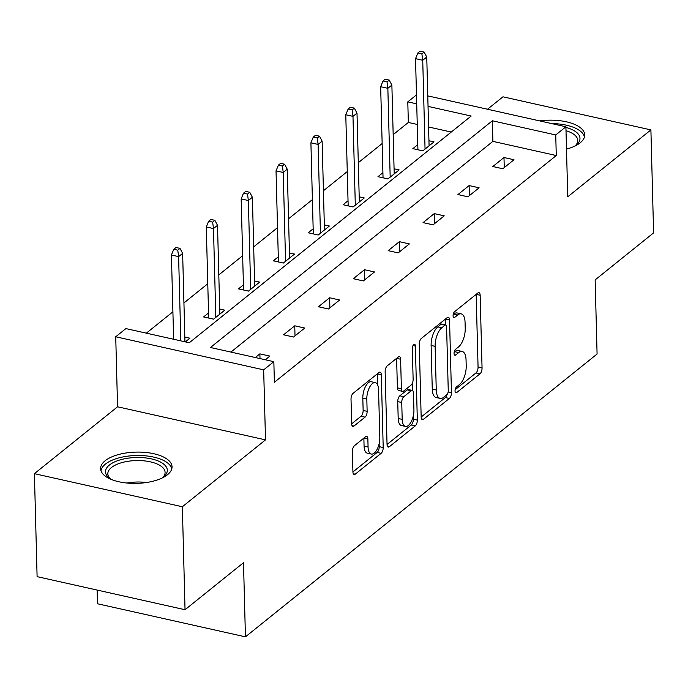 <?xml version="1.0" encoding="UTF-8"?>
<svg xmlns="http://www.w3.org/2000/svg" width="688" height="688" viewBox="0 0 688 688"><rect width="100%" height="100%" fill="white"/><g stroke="black" fill="none" stroke-linecap="round" stroke-linejoin="round"><path stroke-width="1.03" d="M455.043 391.008A3.148 1.41 102.6 0 0 455.895 392.839A3.148 1.41 102.6 0 0 456.66 392.599L479.975 373.851A4.498 2.012 102.6 0 0 482.056 368.037L480.155 295.264A4.498 2.012 102.6 0 0 478.943 292.641A4.498 2.012 102.6 0 0 477.85 292.993L454.536 311.741A3.148 1.41 102.6 0 0 453.074 315.809A3.148 1.41 102.6 0 0 453.925 317.641A3.148 1.41 102.6 0 0 454.691 317.4L457.709 314.975A14.396 6.441 102.6 0 1 461.184 313.866A14.396 6.441 102.6 0 1 465.062 322.268L465.226 328.331A14.396 6.441 102.6 0 1 458.543 346.915L455.525 349.341A3.148 1.41 102.6 0 0 454.063 353.408A3.148 1.41 102.6 0 0 454.914 355.24A3.148 1.41 102.6 0 0 455.671 354.999L458.69 352.574A14.396 6.441 102.6 0 1 462.173 351.465A14.396 6.441 102.6 0 1 466.051 359.867L466.206 365.93A14.396 6.441 102.6 0 1 459.524 384.515L456.505 386.94A3.148 1.41 102.6 0 0 455.043 391.008M105.126 460.762A35.742 15.643 178.5 0 1 145.125 452.394A35.742 15.643 178.5 0 1 172.043 466.808A35.742 15.643 178.5 0 1 167.502 474.711A35.742 15.643 178.5 0 1 127.504 483.088A35.742 15.643 178.5 0 1 100.586 468.674A35.742 15.643 178.5 0 1 105.126 460.762M539.753 120.916A35.742 15.643 178.5 0 1 584.714 134.9A35.742 15.643 178.5 0 1 580.173 142.812A35.742 15.643 178.5 0 1 566.491 149.107M34.4 473.671L182.346 506.755L265.508 439.873L117.562 406.789L34.4 473.671L37.1 576.647L185.038 609.723L243.5 562.707L245.444 636.847L597.081 354.028L595.146 279.887L653.6 232.871L650.9 129.903L502.962 96.819L487.517 109.237M185.038 609.723L182.346 506.755M354.483 445.678A4.498 2.012 102.6 0 0 352.394 451.483L352.927 471.899A4.498 2.012 102.6 0 0 354.139 474.522A4.498 2.012 102.6 0 0 355.223 474.178L381.118 453.349A4.498 2.012 102.6 0 0 383.207 447.544L381.298 374.771A4.498 2.012 102.6 0 0 380.086 372.148A4.498 2.012 102.6 0 0 379.002 372.492L353.107 393.321A4.498 2.012 102.6 0 0 351.018 399.126L351.663 423.791A4.498 2.012 102.6 0 0 352.875 426.414A4.498 2.012 102.6 0 0 353.967 426.07L365.044 417.152A4.498 2.012 102.6 0 0 367.134 411.347L366.816 399.117A12.031 5.384 102.6 0 1 375.313 382.657A12.031 5.384 102.6 0 1 378.555 389.675L379.81 437.585A12.031 5.384 102.6 0 1 371.314 454.046A12.031 5.384 102.6 0 1 368.071 447.028L367.865 439.039A4.498 2.012 102.6 0 0 366.652 436.416A4.498 2.012 102.6 0 0 365.56 436.76L354.483 445.678M427.773 95.881L565.906 126.764L567.746 196.785L650.9 129.903M565.906 126.764L555.741 134.951L492.359 120.778L210.468 347.5L273.841 361.673L263.667 369.852L115.73 336.767L125.895 328.589L189.277 342.762L471.168 116.04L428.048 106.391M273.841 361.673L274.383 382.261L556.274 155.54L555.741 134.951M265.508 439.873L263.667 369.852M421.168 417.014A4.498 2.012 102.6 0 0 422.38 419.637A4.498 2.012 102.6 0 0 423.473 419.293L449.359 398.464A4.498 2.012 102.6 0 0 451.448 392.659L449.548 319.886A4.498 2.012 102.6 0 0 448.335 317.263A4.498 2.012 102.6 0 0 447.243 317.607L421.348 338.436A4.498 2.012 102.6 0 0 419.259 344.241L421.168 417.014L445.36 397.569A4.498 2.012 102.6 0 0 447.105 394.448M415.242 425.906L389.348 446.736A4.498 2.012 102.6 0 1 388.256 447.08A4.498 2.012 102.6 0 1 387.043 444.457L385.142 371.683A4.498 2.012 102.6 0 1 387.232 365.878L398.309 356.96A4.498 2.012 102.6 0 1 399.401 356.616A4.498 2.012 102.6 0 1 400.614 359.239L401.388 388.754A4.498 2.012 102.6 0 0 402.6 391.377A4.498 2.012 102.6 0 0 403.684 391.033L411.037 385.125A4.498 2.012 102.6 0 0 413.127 379.312L412.318 348.584A3.148 1.41 102.6 0 1 414.546 344.284A3.148 1.41 102.6 0 1 415.389 346.116L417.332 420.101A4.498 2.012 102.6 0 1 415.242 425.906L411.243 425.012L387.052 444.474M97.137 590.072L97.498 603.763L245.444 636.847M208.541 312.945L203.605 316.919L213.598 319.155L224.778 310.168L219.704 309.032M278.287 256.848L273.351 260.821L283.344 263.057L294.524 254.07L289.45 252.935M348.033 200.75L343.097 204.723L353.09 206.959L364.27 197.972L359.196 196.837M417.779 144.661L412.843 148.634L422.836 150.861L434.016 141.874L428.942 140.739M451.251 132.053L428.581 126.988M417.255 124.451L408.337 122.464L393.175 134.65M382.15 143.525L358.302 162.695M347.268 171.57L323.429 190.748M312.395 199.623L288.556 218.793M277.522 227.668L253.683 246.846M242.649 255.712L218.81 274.89M207.776 283.766L183.937 302.944M172.903 311.81L146.355 333.164M382.906 172.705L377.97 176.678L387.963 178.914L399.143 169.927L394.069 168.792M313.16 228.803L308.224 232.776L318.217 235.012L329.397 226.017L324.323 224.89M243.414 284.901L238.478 288.874L248.471 291.11L259.651 282.114L254.577 280.979M185.339 341.884L189.905 338.212L184.831 337.077M408.337 122.464L407.795 101.867L416.481 94.884M117.562 406.789L115.73 336.767M416.713 103.862L407.795 101.867M556.274 155.54L492.9 141.367L230.927 352.075M492.9 141.367L492.359 120.778M255.317 357.528L259.875 353.864L269.868 356.092L265.31 359.764M283.568 334.798L294.748 325.811L304.741 328.047L293.57 337.034L283.568 334.798M318.441 306.753L329.621 297.766L339.623 300.002L328.443 308.989L318.441 306.753M353.322 278.709L364.494 269.713L374.496 271.949L363.316 280.936L353.322 278.709M388.195 250.656L399.367 241.669L409.369 243.905L398.189 252.892L388.195 250.656M423.068 222.611L434.24 213.615L444.242 215.851L433.062 224.847L423.068 222.611M457.941 194.558L469.121 185.571L479.115 187.807L467.935 196.794L457.941 194.558M492.814 166.513L503.994 157.526L513.988 159.754L502.808 168.749L492.814 166.513M503.994 157.526L504.252 167.588M469.121 185.571L469.379 195.633M434.24 213.615L434.506 223.686M399.367 241.669L399.633 251.731M364.494 269.713L364.76 279.775M329.621 297.766L329.887 307.828M294.748 325.811L295.014 335.873M259.875 353.864L259.995 358.577M462.173 351.465L458.174 350.57A14.396 6.441 102.6 0 0 454.691 351.68L458.69 352.574M454.175 352.093L454.691 351.68M461.184 313.866L457.185 312.971A14.396 6.441 102.6 0 0 453.71 314.081L457.709 314.975M453.194 314.493L453.71 314.081M455.164 389.692L475.976 372.956A4.498 2.012 102.6 0 0 478.065 367.143L476.156 294.369A4.498 2.012 102.6 0 0 476.156 294.352M445.704 324.96L445.549 318.991A4.498 2.012 102.6 0 0 445.549 318.974L449.548 319.886M446.796 394.749A3.148 1.41 102.6 0 0 448.258 390.681L446.589 326.809A3.148 1.41 102.6 0 0 445.738 324.968A3.148 1.41 102.6 0 0 444.981 325.209L441.799 327.772A14.396 6.441 102.6 0 0 435.117 346.356L436.261 390.019A14.396 6.441 102.6 0 0 440.139 398.412A14.396 6.441 102.6 0 0 443.614 397.311L446.796 394.749M445.738 324.968L441.739 324.074A3.148 1.41 102.6 0 0 440.982 324.315L444.981 325.209M440.139 398.412L436.14 397.518A14.396 6.441 102.6 0 1 432.262 389.124L431.118 345.462A14.396 6.441 102.6 0 1 437.8 326.877L440.982 324.315M402.6 391.377L398.601 390.483A4.498 2.012 102.6 0 1 397.389 387.86L396.615 358.345A4.498 2.012 102.6 0 0 396.615 358.328M412.387 383.13L412.576 390.569M413.247 416.12L413.333 419.207L417.332 420.101M402.188 419.379A12.031 5.384 102.6 0 0 405.43 426.405A12.031 5.384 102.6 0 0 413.927 409.936L413.479 393.063A4.498 2.012 102.6 0 0 412.267 390.431A4.498 2.012 102.6 0 0 411.183 390.784L403.83 396.692A4.498 2.012 102.6 0 0 401.74 402.497L402.188 419.379L398.189 418.485A12.031 5.384 102.6 0 0 401.431 425.511L405.43 426.405M412.267 390.431L408.276 389.537A4.498 2.012 102.6 0 0 407.184 389.89L411.183 390.784M398.189 418.485L397.741 401.611A4.498 2.012 102.6 0 1 399.831 395.798L407.184 389.89M411.243 425.012A4.498 2.012 102.6 0 0 413.333 419.207M371.314 454.046L367.315 453.151A12.031 5.384 102.6 0 1 364.072 446.134L363.866 438.144A4.498 2.012 102.6 0 0 363.866 438.127L367.865 439.039M375.313 382.657L371.314 381.763A12.031 5.384 102.6 0 0 362.817 398.223L366.816 399.117M351.663 423.808L361.045 416.257A4.498 2.012 102.6 0 0 363.135 410.452L362.817 398.223M377.592 384.816L377.299 373.876A4.498 2.012 102.6 0 0 377.299 373.859M352.927 471.916L377.119 452.455A4.498 2.012 102.6 0 0 379.208 446.65L379.131 443.76M424.118 52.047L420.119 51.153L417.883 52.95L421.882 53.845L424.118 52.047L426.749 57.035L422.733 60.277L415.535 58.661L417.917 149.76M421.882 53.845L422.733 60.277L425.055 149.081M426.749 57.035L429.08 145.847M415.535 58.661L417.883 52.95M389.245 80.092L385.246 79.197L383.01 80.995L387.009 81.889L389.245 80.092L391.876 85.088L387.851 88.322L380.662 86.714L383.044 177.814M387.009 81.889L387.851 88.322L390.182 177.134M391.876 85.088L394.207 173.901M380.662 86.714L383.01 80.995M354.372 108.145L350.373 107.251L348.137 109.048L352.136 109.942L354.372 108.145L357.003 113.133L352.978 116.367L345.78 114.758L348.171 205.858M352.136 109.942L352.978 116.367L355.309 205.179M357.003 113.133L359.334 201.945M345.78 114.758L348.137 109.048M565.923 127.426A30.934 13.536 178.5 0 1 576.26 145.005A30.934 13.536 178.5 0 1 574.755 146.131M575.194 145.822A28.638 12.53 -1.5 0 0 577.757 140.438A28.638 12.53 -1.5 0 0 566.009 130.711M584.439 137.032A35.509 15.54 -1.5 0 0 551.63 123.573M111.129 479.373A30.934 13.536 178.5 0 1 109.564 478.323A30.934 13.536 178.5 0 1 135.975 457.511A30.934 13.536 178.5 0 1 163.589 476.913A30.934 13.536 178.5 0 1 162.076 478.031M162.523 477.73A28.638 12.53 -1.5 0 0 165.086 472.346A28.638 12.53 -1.5 0 0 136.061 460.573A28.638 12.53 -1.5 0 0 107.827 473.843A28.638 12.53 -1.5 0 0 110.665 479.089M171.768 468.932A35.509 15.54 -1.5 0 0 135.914 455.508A35.509 15.54 -1.5 0 0 100.973 470.79M319.499 136.19L315.5 135.295L313.264 137.093L317.263 137.987L319.499 136.19L322.13 141.186L318.105 144.42L310.907 142.812L313.298 233.911M317.263 137.987L318.105 144.42L320.436 233.232M322.13 141.186L324.461 229.99M310.907 142.812L313.264 137.093M284.626 164.234L280.627 163.34L278.391 165.137L282.39 166.032L284.626 164.234L287.257 169.231L283.232 172.464L276.034 170.856L278.425 261.956M282.39 166.032L283.232 172.464L285.563 261.277M287.257 169.231L289.579 258.043M276.034 170.856L278.391 165.137M249.753 192.287L245.754 191.393L243.518 193.19L247.517 194.085L249.753 192.287L252.384 197.275L248.359 200.518L241.161 198.909L243.552 290.009M247.517 194.085L248.359 200.518L250.69 289.33M252.384 197.275L254.706 286.088M241.161 198.909L243.518 193.19M214.88 220.332L210.881 219.438L208.645 221.235L212.644 222.129L214.88 220.332L217.511 225.329L213.486 228.562L206.288 226.954L208.67 318.054M212.644 222.129L213.486 228.562L215.808 317.374M217.511 225.329L219.833 314.141M206.288 226.954L208.645 221.235M180.007 248.385L176.008 247.491L173.772 249.288L177.771 250.183L180.007 248.385L182.638 253.373L178.613 256.615L171.415 254.999L173.625 339.261M177.771 250.183L178.613 256.615L180.815 340.87M182.638 253.373L184.952 341.79M171.415 254.999L173.772 249.288M455.31 392.298L456.66 392.599M453.34 317.099L454.691 317.4M454.329 354.698L455.671 354.999M476.156 294.369L480.155 295.264M478.065 367.143L482.056 368.037M475.976 372.956L479.975 373.851M448.163 391.928L451.448 392.659M445.36 397.569L449.359 398.464M421.546 418.863L423.473 419.293M437.8 326.877L441.799 327.772M431.118 345.462L435.117 346.356M432.262 389.124L436.261 390.019M387.421 446.306L389.348 446.736M396.615 358.345L400.614 359.239M397.389 387.86L401.388 388.754M412.989 345.582L415.389 346.116M399.831 395.798L403.83 396.692M397.741 401.611L401.74 402.497M364.072 446.134L368.071 447.028M363.135 410.452L367.134 411.347M361.045 416.257L365.044 417.152M352.041 425.64L353.967 426.07M377.299 373.876L381.298 374.771M379.208 446.65L383.207 447.544M377.119 452.455L381.118 453.349M353.305 473.748L355.223 474.178M126.936 483.036A28.638 12.53 178.5 0 1 136.62 482.03A28.638 12.53 178.5 0 1 146.484 482.52"/></g></svg>
